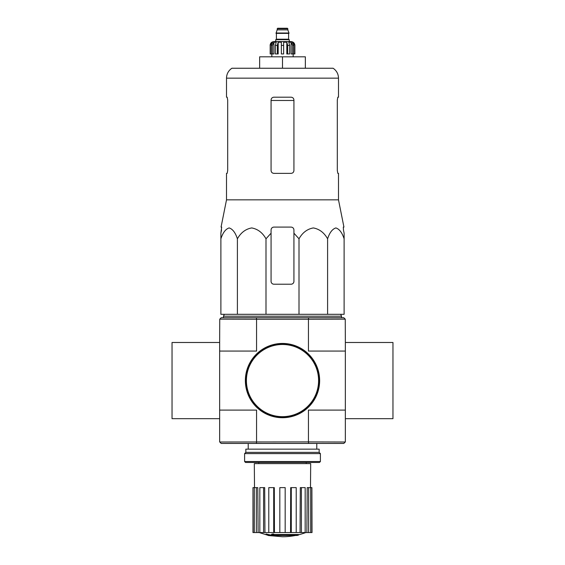 <?xml version="1.0" encoding="UTF-8"?>
<svg xmlns="http://www.w3.org/2000/svg" width="565" height="565" viewBox="0 0 565 565"><rect width="100%" height="100%" fill="white"/><g stroke="black" fill="none" stroke-linecap="round" stroke-linejoin="round"><path stroke-width="0.85" d="M271.073 233.19L271.073 229.934L271.073 233.19L265.995 238.804C262.534 232.667 257.781 229.044 251.715 227.935C245.634 229.023 240.867 232.646 237.399 238.804C235.4 232.667 232.653 229.044 229.157 227.935C225.647 229.023 222.893 232.646 220.887 238.804L220.887 314.302L344.113 314.302L344.113 238.804C342.115 232.667 339.367 229.044 335.871 227.935C332.361 229.023 329.6 232.646 327.601 238.804C324.148 232.667 319.387 229.044 313.328 227.935C307.247 229.023 302.473 232.646 299.005 238.804L293.927 233.19L293.927 229.934C293.765 228.211 292.811 227.257 291.067 227.081L273.933 227.081C272.196 227.257 271.242 228.204 271.073 229.934L271.073 281.356A2.853 2.853 0 0 0 273.933 284.216L291.067 284.216A2.853 2.853 0 0 0 293.927 281.356L293.927 233.19M297.063 535.465A66.656 63.026 90 0 0 298.504 535.083A66.656 63.026 90 0 1 297.063 535.465L273.947 535.465A65.681 64.678 90 0 0 276.617 535.853A65.243 53.117 90 0 1 274.88 535.903A65.921 64.926 -90 0 1 271.327 535.281A65.363 11.349 -90 0 0 271.97 534.61A63.951 52.065 -90 0 0 273.735 534.561A65.646 11.399 90 0 1 273.319 535.083L298.504 535.083L298.504 534.511L273.735 534.511M271.327 535.281L271.327 534.709A65.363 11.349 -90 0 0 271.97 534.038A63.951 52.065 -90 0 0 273.735 533.989L273.735 534.561M271.97 534.038L271.97 534.61M276.617 535.465L276.617 535.853M266.122 534.547L266.122 533.974A65.943 65.943 0 0 0 270.882 535.006L270.882 535.789A66.154 66.154 0 0 1 266.122 534.758L266.122 534.547A65.943 65.943 0 0 0 270.882 535.578M269.265 535.479L269.265 535.662A66.331 66.331 0 0 1 267.739 535.33L267.739 535.147M219.651 418.672L172.043 418.672L172.043 342.489L219.651 342.489L219.651 441.908L221.176 443.433L343.824 443.433L345.349 441.908L345.349 418.672L392.957 418.672L392.957 342.489L345.349 342.489L345.25 319.161L308.441 319.253L308.441 351.063L345.349 351.063L345.349 418.672M219.651 351.063L256.559 351.063L256.559 319.253L219.75 319.161L221.176 317.735L343.824 317.735L345.25 319.161M219.75 319.161L219.651 342.489M219.75 442L308.441 441.908L308.441 410.098L345.349 410.098M256.559 319.253L308.441 319.253M219.651 410.098L256.559 410.098L256.559 441.908M308.441 441.908L345.25 442M308.667 319.161L308.377 317.735M256.623 317.735L256.333 319.161M308.377 443.433L308.667 442M256.333 442L256.623 443.433M295.516 535.465A66.656 66.656 0 0 1 282.5 536.75L270.882 535.733M266.122 534.709L259.243 532.562M311.901 532.562L311.901 487.616L312.021 532.562L306.873 532.562L307.219 487.616L308.638 487.616L308.638 532.562M305.171 532.562L301.406 532.562L301.406 487.616L305.171 487.616L305.171 532.562L306.873 532.562M301.406 532.562L300.05 532.562L300.312 487.616L301.406 487.616M296.215 532.562L291.286 532.562L291.286 487.616L296.215 487.616L296.215 532.562L300.05 532.562M291.286 532.562L290.558 532.562L290.7 487.616L291.286 487.616M285.17 532.562L279.83 532.562L279.83 487.616L285.17 487.616L285.17 532.562L290.558 532.562M274.442 532.562L273.714 532.562L273.714 487.616L274.3 487.616L274.442 532.562L279.83 532.562M273.714 532.562L252.979 532.562L252.979 487.616L253.099 532.562M254.511 487.616L254.314 463.618L310.686 463.618L310.489 487.616M256.362 532.562L256.362 487.616L257.781 487.616L258.127 532.562M263.594 532.562L263.594 487.616L264.688 487.616L264.95 532.562M311.901 487.616L310.679 487.616L310.679 532.562M310.679 487.616L308.638 487.616M256.362 487.616L253.099 487.616M254.321 487.616L254.321 532.562M263.594 487.616L259.829 487.616L259.829 532.562M273.714 487.616L268.785 487.616L268.785 532.562M224.319 314.302L223.458 316.209L341.543 316.209L340.681 314.302M237.399 238.804L237.399 314.302M265.995 238.804L265.995 314.302M299.005 238.804L299.005 314.302M327.601 238.804L327.601 314.302M220.887 238.804L220.887 233.19L220.887 238.804M344.113 238.804L344.113 233.19L344.113 238.804M227.688 170.517L227.165 173.37L227.688 170.517L227.688 100.047L227.165 97.194L226.509 97.194L226.509 78.147L338.491 78.147C338.371 73.937 336.578 70.639 333.117 68.245L231.883 68.245C228.422 70.639 226.629 73.937 226.509 78.147M337.312 100.047L337.835 97.194L337.312 100.047L337.312 170.517L337.835 173.37L338.491 173.37L338.491 199.848L226.509 199.848L226.509 173.37L227.165 173.37M338.491 78.147L338.491 97.194L337.835 97.194M293.927 100.047C293.751 98.31 292.797 97.357 291.067 97.194L273.933 97.194C272.203 97.357 271.249 98.303 271.073 100.047L271.073 170.517C271.249 172.261 272.203 173.208 273.933 173.37L291.067 173.37C292.797 173.215 293.751 172.261 293.927 170.517L293.927 100.047M338.491 199.848L343.937 227.081L343.336 227.081L343.449 229.934L343.336 227.081M221.551 229.934L220.887 233.19L221.664 227.081L221.063 227.081L226.509 199.848M344.113 233.19L343.449 229.934L344.113 233.19M259.646 68.245L259.646 56.818L305.354 56.818L305.354 68.245M282.5 56.818L282.5 68.245M245.648 380.584A36.852 36.852 0 0 0 300.926 412.499A36.852 36.852 0 0 0 300.926 348.669A36.852 36.852 0 0 0 245.648 380.584M245.365 380.584A37.135 37.135 0 0 0 301.067 412.747A37.135 37.135 0 0 0 301.067 348.421A37.135 37.135 0 0 0 245.365 380.584M345.349 342.489L345.349 351.063M244.603 461.52L245.556 462.474L319.444 462.474L320.397 461.52L320.397 453.617L244.603 453.617L244.603 461.52L320.397 461.52M244.603 453.617L245.839 452.381L319.161 452.381L320.397 453.617M245.839 452.381L245.839 449.147L319.161 449.147L319.161 452.381M289.259 41.584L289.259 39.677L275.741 39.677L275.741 41.584L273.933 41.584L291.067 41.584C293.383 41.81 294.655 43.074 294.881 45.391L293.101 42.213L292.253 42.213L293.744 45.391L293.744 53.958L292.606 53.958L292.606 45.391L293.744 45.391M277.168 28.723L287.832 28.723L287.359 28.25L277.641 28.25L276.024 33.392L288.976 33.392L288.976 33.01L276.024 33.01M287.832 28.723L287.832 29.874L277.168 29.874M272.394 53.958L272.394 45.391L273.891 42.213L273.891 53.958L270.176 53.958L270.176 45.391L271.899 42.213L271.899 43.145M271.257 53.958L271.257 45.391L272.747 42.213L271.899 42.213M281.356 45.391L283.644 45.391L283.644 53.958L281.356 53.958L281.356 42.213L278.185 42.213L277.323 45.391L278.185 42.213L278.185 53.958L275.346 53.958L275.346 45.391L276.207 42.213L273.891 42.213M283.644 45.391L283.644 42.213L286.815 42.213L287.677 45.391L289.654 45.391L288.793 42.213L291.109 42.213L292.606 45.391M293.101 43.145L293.101 42.213L294.824 45.391L294.824 53.958L294.824 45.391M289.654 45.391L289.654 53.958L287.677 53.958L287.677 45.391M294.881 45.391L294.881 53.958L293.744 53.958M270.176 53.958L270.176 45.391M277.323 53.958L277.323 45.391L275.346 45.391M286.815 42.213L286.815 53.958L287.677 53.958M291.109 42.213L291.109 53.958L292.606 53.958M271.073 100.478L293.927 100.478M246.411 380.584A36.089 36.089 0 0 0 300.545 411.836A36.089 36.089 0 0 0 300.545 349.325A36.089 36.089 0 0 0 246.411 380.584M288.786 33.392L276.214 33.392M288.595 33.582L288.595 39.204L276.405 39.204L275.932 39.677M271.257 45.391L272.394 45.391M306.209 463.618L306.209 462.474M258.791 463.618L258.791 462.474M316.781 449.147L316.781 443.433M248.219 449.147L248.219 443.433M298.504 534.801A66.656 66.656 0 0 0 305.757 532.562M341.543 317.735L341.543 316.209M223.458 317.735L223.458 316.209M287.832 29.874L288.976 33.01M276.405 33.582L276.405 39.204M288.595 39.204L289.068 39.677M270.119 45.391C270.345 43.074 271.617 41.81 273.933 41.584M271.836 53.958L271.836 56.818M293.164 53.958L293.164 56.818"/></g></svg>
